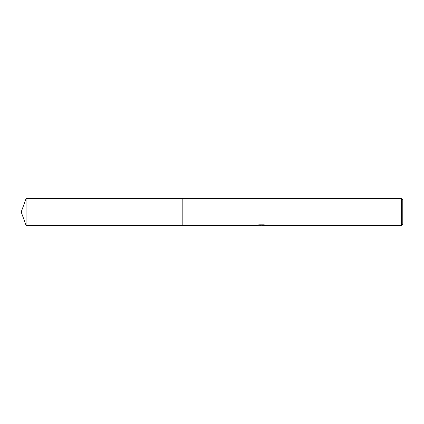 <?xml version="1.0" encoding="UTF-8"?>
<svg xmlns="http://www.w3.org/2000/svg" width="424" height="424" viewBox="0 0 424 424"><rect width="100%" height="100%" fill="white"/><g stroke="black" fill="none" stroke-linecap="round" stroke-linejoin="round"><path stroke-width="0.64" d="M258.613 224.858L261.73 224.858L261.73 225.16L256.626 225.414L182.188 225.42L182.188 198.586L401.311 198.586L402.8 200.075L402.8 223.925L401.311 225.414L262.61 225.414L262.562 225.107L264.369 224.863M182.188 225.42L182.188 198.58L182.188 225.42L26.081 225.414L26.081 198.586L182.188 198.58M262.562 225.202L259.631 225.282M261.189 225.414L260.553 225.414M401.311 225.414L401.311 198.586M261.73 225.16L257.437 225.16L258.836 224.81L264.126 224.81L265.663 225.202L262.562 225.409M262.615 225.118L261.73 225.118M26.081 198.586L21.2 212L26.081 225.414"/></g></svg>
